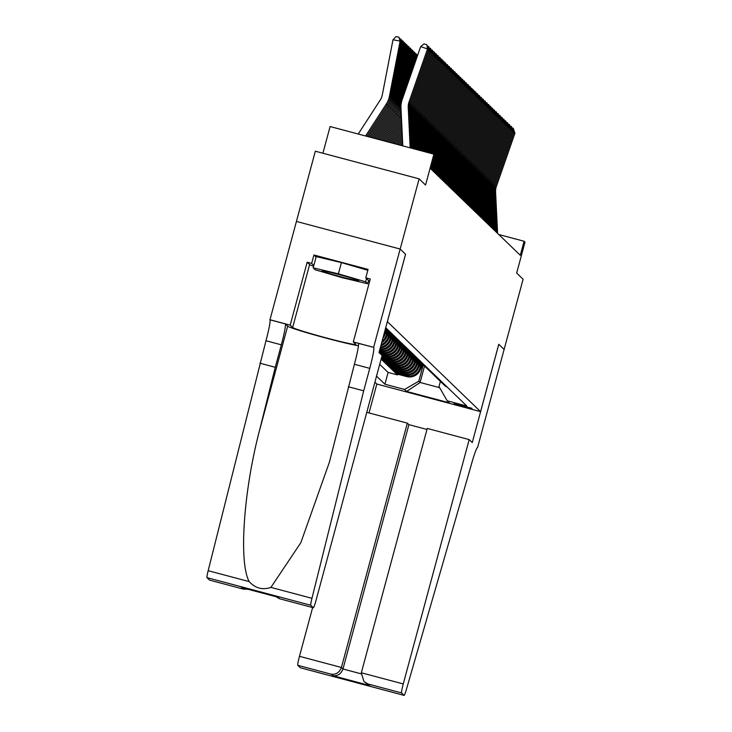 <?xml version="1.0" encoding="UTF-8"?>
<svg xmlns="http://www.w3.org/2000/svg" width="732" height="732" viewBox="0 0 732 732"><rect width="100%" height="100%" fill="white"/><g stroke="black" fill="none" stroke-linecap="round" stroke-linejoin="round"><path stroke-width="1.1" d="M472.058 408.337L454.087 403.524L472.058 408.337M374.903 382.214L376.788 384.035L480.576 411.659L387.384 321.668L405.574 254.269L400.175 249.054L419.116 178.837L425.548 185.05L433.884 154.159L330.105 126.535L322.894 153.235M209.608 580.119A8.738 0.686 -75.1 0 1 209.581 580.119A8.738 0.686 -75.1 0 1 209.553 580.101L206.991 577.63A8.738 0.686 -75.1 0 1 208.172 570.695L265.972 340.746A20.377 1.601 104.9 0 0 269.962 319.811L315.327 151.213L419.116 178.837M498.794 344.287L504.165 349.475L498.794 344.287L472.268 442.576L469.185 439.603L403.259 683.935A8.738 0.686 104.9 0 0 401.548 692.911L404.119 695.382A8.738 0.686 104.9 0 0 404.146 695.4A8.738 0.686 104.9 0 0 406.388 689.507L470.932 466.064A20.377 1.601 -75.1 0 1 477.484 447.636A20.377 1.601 -75.1 0 1 477.548 447.673L523.106 279.258L516.673 273.045L525.009 242.155L524.066 241.249L498.767 234.515M407.065 349.201L405.821 353.803A11.648 11.602 -46 0 1 391.574 362.056L381.335 359.33L382.461 360.418L382.662 359.677M408.95 351.012L407.706 355.624A11.648 11.602 -46 0 1 393.45 363.868L383.211 361.141L384.337 362.23L384.538 361.498M410.826 352.824L409.581 357.436A11.648 11.602 -46 0 1 395.326 365.68L385.096 362.953L386.222 364.042L386.414 363.31M412.702 354.645L411.457 359.247A11.648 11.602 -46 0 1 397.211 367.501L386.972 364.774L388.097 365.863L388.299 365.122M414.587 356.457L413.342 361.059A11.648 11.602 -46 0 1 399.086 369.312L388.848 366.586L389.973 367.674L390.174 366.942M416.462 358.268L415.218 362.88A11.648 11.602 -46 0 1 400.962 371.124L390.732 368.397L391.858 369.486L392.05 368.754M418.338 360.08L417.094 364.692A11.648 11.602 -46 0 1 402.847 372.936L392.608 370.218L393.734 371.307L393.935 370.566M420.223 361.901L418.978 366.503A11.648 11.602 -46 0 1 404.723 374.757L394.484 372.03L395.609 373.119L395.811 372.378M433.884 154.159L434.826 155.065L431.038 169.11L520.278 255.285L524.066 241.249M440.39 381.399L438.999 386.578L447.188 400.797L466.815 406.022L385.718 327.716M447.188 400.797L449.247 402.792L406.617 391.446L404.549 389.451L384.913 384.227L376.541 376.138M420.946 364.463L420.104 367.592A11.648 11.602 134 0 1 405.848 375.845L395.609 373.119M422.099 363.713L420.854 368.324L420.104 367.592M419.07 362.642L418.228 365.78A11.648 11.602 134 0 1 403.973 374.025L393.734 371.307M417.194 360.83L416.343 363.969A11.648 11.602 134 0 1 402.097 372.213L391.858 369.486M415.309 359.019L414.468 362.148A11.648 11.602 134 0 1 400.212 370.401L389.973 367.674M413.434 357.207L412.592 360.336A11.648 11.602 134 0 1 398.336 368.589L388.097 365.863M411.558 355.386L410.707 358.524A11.648 11.602 134 0 1 396.46 366.769L386.222 364.042M409.673 353.574L408.831 356.713A11.648 11.602 134 0 1 394.575 364.957L384.337 362.23M407.797 351.763L406.946 354.892A11.648 11.602 134 0 1 392.7 363.145L382.461 360.418M405.921 349.942L405.07 353.08A11.648 11.602 134 0 1 390.824 361.324L381.226 358.772M404.037 348.13L403.195 351.269A11.648 11.602 134 0 1 388.939 359.513L381.555 357.545M405.189 347.38L403.945 351.991L403.195 351.269M402.161 346.318L401.31 349.448A11.648 11.602 134 0 1 387.063 357.701L381.884 356.319M403.314 345.568L402.069 350.18L401.31 349.448M400.285 344.507L399.434 347.636A11.648 11.602 134 0 1 385.188 355.889L381.464 354.892M401.429 343.756L400.184 348.359L399.434 347.636M398.4 342.686L397.558 345.824A11.648 11.602 134 0 1 383.303 354.068L379.588 353.08M399.553 341.945L398.309 346.547L397.558 345.824M396.524 340.874L395.673 344.013A11.648 11.602 134 0 1 381.427 352.257L379.249 351.68M397.668 340.124L396.433 344.735L395.673 344.013M394.649 339.062L393.798 342.192A11.648 11.602 134 0 1 379.588 350.454M395.792 338.312L394.548 342.924L393.798 342.192M392.764 337.242L391.922 340.38A11.648 11.602 134 0 1 379.981 348.999M393.917 336.5L392.672 341.103L391.922 340.38M390.888 335.43L390.037 338.568A11.648 11.602 134 0 1 380.494 347.078M392.032 334.68L390.797 339.291L390.037 338.568M389.012 333.618L388.161 336.747A11.648 11.602 134 0 1 381.171 344.58M390.156 332.868L388.912 337.479L388.161 336.747M387.127 331.806L386.286 334.936A11.648 11.602 134 0 1 382.086 341.185M388.28 331.056L387.036 335.659L386.286 334.936M385.252 329.986L384.401 333.124A11.648 11.602 134 0 1 383.797 334.826M386.395 329.244L385.16 333.847L384.401 333.124M379.716 364.344L388.097 372.432L397.494 374.93L397.686 374.198M420.854 368.324A11.648 11.602 -46 0 1 406.599 376.568L396.369 373.842L397.494 374.93M381.418 358.04L389.689 360.236A11.648 11.602 -46 0 0 403.945 351.991M381.756 356.813L387.814 358.424A11.648 11.602 -46 0 0 402.069 350.18M382.086 355.587L385.938 356.612A11.648 11.602 -46 0 0 400.184 348.359M380.338 353.803L384.053 354.8A11.648 11.602 -46 0 0 398.309 346.547M379.121 352.165L382.177 352.98A11.648 11.602 -46 0 0 396.433 344.735M379.45 350.939L380.301 351.168A11.648 11.602 -46 0 0 394.548 342.924M498.767 344.26L480.576 411.659M424.533 366.092L420.113 382.479L439.621 387.667M422.831 366.275L418.796 381.207L420.113 382.479L406.617 391.446M386.487 328.458A11.648 11.602 134 0 1 385.636 328.018M385.581 328.238A11.648 11.602 -46 0 0 387.237 329.18M388.372 330.269A11.648 11.602 134 0 1 385.535 328.412M385.517 328.476L385.938 328.814A11.648 11.602 -46 0 0 389.122 330.992M390.248 332.081A11.648 11.602 134 0 1 386.514 329.345M387.063 329.903L387.814 330.635A11.648 11.602 -46 0 0 390.998 332.813M392.123 333.902A11.648 11.602 134 0 1 388.399 331.157M388.939 331.715L389.689 332.447A11.648 11.602 -46 0 0 392.874 334.625M394.008 335.714A11.648 11.602 134 0 1 390.275 332.969M389.607 334.908L390.824 333.536L391.574 334.259A11.648 11.602 -46 0 0 394.758 336.436M395.884 337.525A11.648 11.602 134 0 1 392.151 334.78M391.483 336.72L392.709 335.357L393.45 336.07A11.648 11.602 -46 0 0 396.634 338.257M397.76 339.346A11.648 11.602 134 0 1 394.036 336.601M393.368 338.532L394.585 337.168L395.326 337.891A11.648 11.602 -46 0 0 398.51 340.069M399.645 341.158A11.648 11.602 134 0 1 395.911 338.413M395.243 340.353L396.46 338.98L397.211 339.703A11.648 11.602 -46 0 0 400.395 341.881M401.52 342.969A11.648 11.602 134 0 1 397.787 340.224M397.119 342.164L398.345 340.792L399.086 341.515A11.648 11.602 -46 0 0 402.271 343.692M403.396 344.781A11.648 11.602 134 0 1 399.672 342.045M399.004 343.976L400.221 342.613L400.962 343.335A11.648 11.602 -46 0 0 404.146 345.513M405.281 346.602A11.648 11.602 134 0 1 401.548 343.857M400.88 345.788L402.097 344.424L402.847 345.147A11.648 11.602 -46 0 0 406.031 347.325M407.157 348.414A11.648 11.602 134 0 1 403.423 345.669M402.756 347.608L403.982 346.236L404.723 346.959A11.648 11.602 -46 0 0 407.907 349.137M409.032 350.225A11.648 11.602 134 0 1 405.308 347.48M404.64 349.42L405.857 348.057L406.608 348.771A11.648 11.602 -46 0 0 409.783 350.957M410.917 352.037A11.648 11.602 134 0 1 407.184 349.301M382.873 338.257A11.648 11.602 -46 0 0 385.16 333.847M406.516 351.232L407.733 349.869L408.483 350.591A11.648 11.602 -46 0 0 411.668 352.769M412.793 353.858A11.648 11.602 134 0 1 409.06 351.113M381.683 342.686A11.648 11.602 -46 0 0 387.036 335.659M408.392 353.053L409.618 351.68L410.359 352.403A11.648 11.602 -46 0 0 413.543 354.581M414.669 355.67A11.648 11.602 134 0 1 410.945 352.925M380.878 345.66A11.648 11.602 -46 0 0 388.912 337.479M410.277 354.864L411.494 353.492L412.244 354.215A11.648 11.602 -46 0 0 415.428 356.393M416.554 357.481A11.648 11.602 134 0 1 412.821 354.745M380.274 347.901A11.648 11.602 -46 0 0 390.797 339.291M412.153 356.676L413.37 355.313L414.12 356.036A11.648 11.602 -46 0 0 417.304 358.213M418.43 359.302A11.648 11.602 134 0 1 414.696 356.557M379.807 349.631A11.648 11.602 -46 0 0 392.672 341.103M415.245 357.115L415.996 357.847A11.648 11.602 -46 0 0 419.18 360.025M420.305 361.114A11.648 11.602 134 0 1 416.581 358.369M417.121 358.936L417.88 359.659A11.648 11.602 -46 0 0 421.065 361.837M422.19 362.926A11.648 11.602 134 0 1 418.457 360.181M417.789 362.12L419.006 360.757L419.756 361.471A11.648 11.602 -46 0 0 422.94 363.658M424.066 364.737A11.648 11.602 134 0 1 420.342 362.001M419.674 363.932L420.891 362.569L421.632 363.292A11.648 11.602 -46 0 0 424.816 365.469M425.942 366.558A11.648 11.602 134 0 1 422.218 363.813M421.55 365.744L422.767 364.38L423.517 365.103A11.648 11.602 -46 0 0 426.701 367.281M427.827 368.37A11.648 11.602 134 0 1 424.093 365.625M424.642 366.192L425.393 366.915A11.648 11.602 -46 0 0 428.577 369.093M429.702 370.182A11.648 11.602 134 0 1 425.978 367.446M426.518 368.004L427.268 368.727A11.648 11.602 -46 0 0 430.453 370.914M431.578 372.002A11.648 11.602 134 0 1 427.854 369.257M428.394 369.816L429.153 370.548A11.648 11.602 -46 0 0 432.338 372.725M433.463 373.814A11.648 11.602 134 0 1 429.73 371.069M430.279 371.636L431.029 372.359A11.648 11.602 -46 0 0 434.213 374.537M435.339 375.626A11.648 11.602 134 0 1 431.615 372.881M432.155 373.448L432.905 374.171A11.648 11.602 -46 0 0 436.089 376.358M437.214 377.438A11.648 11.602 134 0 1 433.49 374.702M434.03 375.26L434.79 375.992A11.648 11.602 -46 0 0 437.974 378.17M439.099 379.258A11.648 11.602 134 0 1 435.366 376.513M435.915 377.081L436.665 377.803A11.648 11.602 -46 0 0 439.85 379.981M440.975 381.07A11.648 11.602 134 0 1 437.251 378.325M437.791 378.892L438.541 379.615A11.648 11.602 -46 0 0 441.725 381.793M442.851 382.882A11.648 11.602 134 0 1 439.127 380.146M439.667 380.704L440.426 381.427A11.648 11.602 -46 0 0 443.61 383.614M444.736 384.703A11.648 11.602 134 0 1 441.003 381.958M441.552 382.516L442.302 383.248A11.648 11.602 -46 0 0 445.486 385.425M446.612 386.514A11.648 11.602 134 0 1 442.887 383.769M388.097 372.432L384.913 384.227M404.549 389.451L418.796 381.207M443.427 384.337L444.178 385.059A11.648 11.602 -46 0 0 447.362 387.237M410.167 147.846L408.227 107.513A14.558 14.503 134 0 1 409.023 102.023L427.525 48.962L420.671 46.592L402.17 99.653A21.841 21.75 -46 0 0 400.971 107.888L402.801 145.888M411.073 148.093L409.17 108.418A14.558 14.503 134 0 1 409.966 102.928L428.467 49.867L427.525 48.962L426.857 44.817L428.467 49.867M420.671 46.592L424.112 43.865L426.857 44.817M401.063 42.035L400.12 41.12L392.993 39.766L395.994 36.6L398.849 37.14L401.063 42.035L390.376 97.164A21.841 21.75 134 0 1 387.265 104.896L366.915 136.335M398.849 37.14L400.12 41.12L389.433 96.258A21.841 21.75 134 0 1 386.322 103.99L365.607 135.987M358.241 134.029L380.228 100.055A14.558 14.503 -46 0 0 382.305 94.904L392.993 39.766M356.813 280.585A18.922 0.824 -164.9 0 0 358.653 280.649A18.922 0.824 -164.9 0 0 343.985 275.918A18.922 0.824 -164.9 0 0 324.011 271.005A18.922 0.824 -164.9 0 0 322.208 270.813A18.922 0.824 -164.9 0 0 335.503 275.296A18.922 0.824 -164.9 0 0 356.813 280.585M313.177 267.83L338.385 273.832L365.625 281.793L367.656 283.751L342.448 277.748L315.199 269.788L313.177 267.83L316.206 256.603L341.414 262.596L367.812 270.309M341.414 262.596L338.385 273.832M366.512 278.517L365.625 281.793M368.544 280.475L367.656 283.751M313.589 266.283A32.757 1.427 15.1 0 1 309.618 264.581L307.166 262.221L311.649 263.41L313.927 254.983L368.059 269.394L365.79 277.821L370.273 279.011L353.3 341.926L373.64 347.334L400.166 249.045L405.546 254.242L379.02 352.531L382.104 355.514L316.178 599.847A8.738 0.686 104.9 0 1 313.369 607.743A8.738 0.686 104.9 0 1 313.342 607.725L310.78 605.254L206.991 577.63M259.906 363.209L275.259 367.299L259.403 430.919C243.491 491.529 238.678 562.688 249.209 581.611C255.34 588.299 262.568 590.221 270.913 587.393L300.843 542.668L329.409 462.167L354.398 364.28A20.377 1.601 104.9 0 0 358.387 343.354L373.64 347.334M348.331 386.743L363.694 390.833L369.752 368.37A20.377 1.601 104.9 0 0 373.741 347.435M259.403 430.919L287.667 326.17L285.315 323.901A20.377 1.601 104.9 0 1 281.326 344.827L275.259 367.299M270.913 587.393L311.96 598.309L363.694 390.833M296.378 221.421L400.166 249.045M269.852 319.71L290.192 325.127L292.644 327.497A32.757 1.427 -164.9 0 0 325.072 337.598A32.757 1.427 -164.9 0 0 355.825 344.424A32.757 1.427 -164.9 0 0 355.752 344.296L353.3 341.926M307.166 262.221L290.192 325.127M287.667 326.17A37.927 1.647 -164.9 0 0 318.823 336.134A37.927 1.647 -164.9 0 0 358.442 345.724M311.96 598.309A8.738 0.686 104.9 0 0 310.78 605.254M369.66 281.298A32.757 1.427 15.1 0 1 368.379 281.061M311.649 263.41L313.808 265.487M368.406 280.987L369.285 281.198L365.79 277.821M313.927 254.983L316.078 257.069M209.553 580.101L243.472 589.141L248.011 589.26M243.079 589.022L241.514 587.522L242.31 587.732M241.514 587.522L277.584 597.12M278.261 597.303L279.478 598.721L276.101 596.736M312.637 607.551L299.48 656.311L341.414 667.474L342.969 668.984L361.114 673.815M426.976 429.464L408.895 424.652L407.34 423.142L341.414 667.474C339.538 672.452 336.162 674.694 331.285 674.209L297.768 665.287L300.33 667.758A8.738 0.686 -75.1 0 1 300.33 667.758L404.119 695.382M407.34 423.142L366.769 412.345M376.824 384.044L369.029 412.949M469.185 439.603L427.25 428.44L361.324 672.781L403.259 683.935M300.385 667.776A8.738 0.686 -75.1 0 1 300.358 667.776L404.146 695.4M297.768 665.287A8.738 0.686 -75.1 0 1 299.48 656.311M408.895 424.652L342.969 668.984C341.103 673.952 337.727 676.203 332.85 675.709L331.285 674.209M401.548 692.911L368.031 683.99L363.969 681.583L361.324 672.781M368.031 683.99L369.587 685.491L363.969 681.583M411.979 148.331L410.103 109.324A14.558 14.503 134 0 1 410.899 103.834L429.41 50.773L428.284 50.389M412.885 148.569L411.045 110.23A14.558 14.503 134 0 1 411.842 104.74L430.343 51.679L429.41 50.773L428.732 46.628L430.343 51.679M427.689 46.272L428.732 46.628M413.8 148.816L411.988 111.136A14.558 14.503 134 0 1 412.784 105.646L431.285 52.585L430.169 52.201M414.705 149.054L412.921 112.042A14.558 14.503 134 0 1 413.717 106.552L432.228 53.5L431.285 52.585L430.617 48.44L432.228 53.5M429.574 48.083L430.617 48.44M415.611 149.301L413.864 112.957A14.558 14.503 134 0 1 414.66 107.458L433.161 54.406L432.045 54.012M416.517 149.538L414.806 113.863A14.558 14.503 134 0 1 415.602 108.363L434.103 55.312L433.161 54.406L432.493 50.261L434.103 55.312M431.45 49.895L432.493 50.261M417.423 149.776L415.739 114.768A14.558 14.503 134 0 1 416.535 109.278L435.046 56.218L433.92 55.833M418.329 150.023L416.682 115.674A14.558 14.503 134 0 1 417.478 110.184L435.979 57.123L435.046 56.218L434.369 52.073L435.979 57.123M433.326 51.716L434.369 52.073M399.873 38.796L401.383 39.592L402.939 43.847L392.251 98.985A21.841 21.75 134 0 1 389.14 106.707L369.514 137.03M402.939 43.847L402.005 42.941L391.309 98.079A21.841 21.75 134 0 1 388.198 105.801L368.214 136.683M400.724 38.961L402.005 42.941L400.926 42.731M401.758 40.608L403.259 41.404L404.823 45.659L394.127 100.796A21.841 21.75 134 0 1 391.016 108.519L372.121 137.726M404.823 45.659L403.881 44.753L393.194 99.891A21.841 21.75 134 0 1 390.083 107.613L370.813 137.378M402.6 40.772L403.881 44.753L402.801 44.551M403.634 42.419L405.135 43.215L406.699 47.47L396.012 102.608A21.841 21.75 134 0 1 392.901 110.34L374.72 138.412M406.699 47.47L405.757 46.564L395.07 101.702A21.841 21.75 134 0 1 391.959 109.434L373.421 138.064M404.485 42.584L405.757 46.564L404.686 46.363M405.51 44.24L407.019 45.036L408.575 49.291L397.888 104.429A21.841 21.75 134 0 1 394.777 112.152L377.328 139.107M408.575 49.291L407.642 48.385L396.945 103.514A21.841 21.75 134 0 1 393.834 111.246L376.028 138.76M406.361 44.396L407.642 48.385L406.562 48.175M419.244 150.261L417.624 116.58A14.558 14.503 134 0 1 418.42 111.09L436.922 58.029L435.805 57.645M420.15 150.508L418.558 117.486A14.558 14.503 134 0 1 419.354 111.996L437.864 58.935L436.922 58.029L436.254 53.884L437.864 58.935M435.211 53.528L436.254 53.884M407.395 46.052L408.895 46.848L410.46 51.103L399.764 106.241A21.841 21.75 134 0 1 396.653 113.963L379.935 139.803M410.46 51.103L409.517 50.197L398.83 105.335A21.841 21.75 134 0 1 395.719 113.057L378.627 139.455M408.236 46.217L409.517 50.197L408.438 49.996M421.056 150.746L419.5 118.392A14.558 14.503 134 0 1 420.296 112.902L438.797 59.85L437.681 59.457M421.961 150.984L420.442 119.307A14.558 14.503 134 0 1 421.239 113.808L439.74 60.756L438.797 59.85L438.129 55.705L439.74 60.756M437.086 55.339L438.129 55.705M409.27 47.864L410.771 48.66L412.336 52.914L404.668 92.488M401.09 110.294A21.841 21.75 134 0 1 398.537 115.784L382.534 140.498M400.971 105.774L400.706 107.147A21.841 21.75 134 0 1 397.595 114.869L381.235 140.151M412.336 52.914L411.393 52.009L402.152 99.689M410.121 48.028L411.393 52.009L410.323 51.807M422.867 151.231L421.376 120.213A14.558 14.503 134 0 1 422.172 114.714L440.682 61.662L439.557 61.278M423.773 151.469L422.318 121.119A14.558 14.503 134 0 1 423.114 115.629L441.616 62.568L440.682 61.662L440.005 57.517L441.616 62.568M438.962 57.151L440.005 57.517M411.146 49.684L412.656 50.481L414.211 54.735L409.682 78.086M401.365 115.985A21.841 21.75 134 0 1 400.413 117.596L385.142 141.185M401.237 113.369A21.841 21.75 134 0 1 399.471 116.69L383.843 140.837M414.211 54.735L413.278 53.82L407.175 85.287M411.997 49.84L413.278 53.82L412.198 53.619M424.688 151.707L423.261 122.024A14.558 14.503 134 0 1 424.057 116.534L442.558 63.474L441.442 63.089M425.594 151.954L424.194 122.93A14.558 14.503 134 0 1 424.99 117.44L443.5 64.379L442.558 63.474L441.89 59.329L443.5 64.379M440.847 58.972L441.89 59.329M413.031 51.496L414.532 52.292L416.096 56.547L414.705 63.693M401.575 120.505L387.75 141.88M401.475 118.31A21.841 21.75 134 0 1 401.356 118.502L386.441 141.532M416.096 56.547L415.154 55.641L412.198 70.885M413.873 51.661L415.154 55.641L414.074 55.431M426.5 152.192L425.136 123.836A14.558 14.503 134 0 1 425.933 118.346L444.434 65.285L443.317 64.901M427.406 152.439L426.079 124.742A14.558 14.503 134 0 1 426.875 119.252L445.376 66.2L444.434 65.285L443.766 61.14L445.376 66.2M442.723 60.783L443.766 61.14M401.786 124.898L390.348 142.575M401.685 122.701L389.049 142.228M416.892 57.425L415.959 57.252M414.907 53.308L416.407 54.104L417.249 56.401M416.966 57.233L415.758 53.473M428.312 152.677L427.012 125.657A14.558 14.503 134 0 1 427.808 120.158L446.319 67.106L445.193 66.713M429.227 152.915L427.955 126.563A14.558 14.503 134 0 1 428.751 121.064L447.252 68.012L446.319 67.106L445.651 62.961L447.252 68.012M444.599 62.595L445.651 62.961M401.996 129.29L392.956 143.271M401.895 127.094L391.657 142.923M416.783 55.12L417.633 55.284M430.132 153.162L428.897 127.469A14.558 14.503 134 0 1 429.693 121.979L448.194 68.918L447.078 68.534M431.038 153.4L429.83 128.375A14.558 14.503 134 0 1 430.626 122.885L449.137 69.824L448.194 68.918L447.527 64.773L449.137 69.824M431.825 169.87L431.679 166.731M446.483 64.416L447.527 64.773M402.216 133.681L395.564 143.957M402.106 131.486L394.255 143.609M432.768 170.785L432.438 163.913M431.944 153.647L430.773 129.28A14.558 14.503 134 0 1 431.569 123.79L450.07 70.73L448.954 70.345M432.85 153.885L431.715 130.186A14.558 14.503 134 0 1 432.511 124.696L451.013 71.635L450.07 70.73L449.402 66.585L451.013 71.635M433.71 171.691L433.198 161.095M448.359 66.228L449.402 66.585M402.426 138.074L398.162 144.652M402.316 135.877L396.863 144.305M434.643 172.596L433.957 158.277M433.756 154.123L432.649 131.092A14.558 14.503 134 0 1 433.445 125.602L451.955 72.55L450.83 72.157M434.698 154.937L433.591 132.007A14.558 14.503 134 0 1 434.387 126.508L452.888 73.456L451.955 72.55L451.287 68.405L452.888 73.456M435.586 173.502L434.717 155.459M450.235 68.039L451.287 68.405M402.637 142.465L400.77 145.348M402.527 140.27L399.471 145M436.528 174.408L434.534 132.913A14.558 14.503 134 0 1 435.33 127.414L453.831 74.362L452.715 73.978M437.462 175.314L435.476 133.819A14.558 14.503 134 0 1 436.263 128.329L454.773 75.268L453.831 74.362L453.163 70.217L454.773 75.268M452.12 69.851L453.163 70.217M402.737 144.661L402.069 145.695M438.404 176.22L436.409 134.725A14.558 14.503 134 0 1 437.205 129.235L455.716 76.174L454.59 75.789M439.346 177.135L437.352 135.63A14.558 14.503 134 0 1 438.148 130.14L456.649 77.08L455.716 76.174L455.039 72.029L456.649 77.08M453.996 71.672L455.039 72.029M440.28 178.041L438.294 136.536A14.558 14.503 134 0 1 439.081 131.046L457.592 77.985L456.466 77.601M441.222 178.947L439.227 137.442A14.558 14.503 134 0 1 440.024 131.952L458.534 78.9L457.592 77.985L456.924 73.841L458.534 78.9M455.871 73.484L456.924 73.841M442.165 179.852L440.17 138.357A14.558 14.503 134 0 1 440.966 132.858L459.467 79.806L458.351 79.413M443.098 180.758L441.112 139.263A14.558 14.503 134 0 1 441.908 133.764L460.41 80.712L459.467 79.806L458.799 75.661L460.41 80.712M457.756 75.295L458.799 75.661M444.04 181.664L442.046 140.169A14.558 14.503 134 0 1 442.842 134.679L461.352 81.618L460.227 81.234M444.983 182.57L442.988 141.075A14.558 14.503 134 0 1 443.784 135.585L462.285 82.524L461.352 81.618L460.675 77.473L462.285 82.524M459.632 77.116L460.675 77.473M445.916 183.485L443.931 141.981A14.558 14.503 134 0 1 444.727 136.491L463.228 83.43L462.102 83.045M446.859 184.391L444.864 142.886A14.558 14.503 134 0 1 445.66 137.396L464.17 84.336L463.228 83.43L462.56 79.285L464.17 84.336M461.508 78.928L462.56 79.285M447.801 185.297L445.806 143.792A14.558 14.503 134 0 1 446.602 138.302L465.104 85.251L463.987 84.857M448.734 186.203L446.749 144.707A14.558 14.503 134 0 1 447.545 139.208L466.046 86.156L465.104 85.251L464.436 81.106L466.046 86.156M463.393 80.74L464.436 81.106M449.677 187.108L447.682 145.613A14.558 14.503 134 0 1 448.478 140.114L466.989 87.062L465.863 86.678M450.619 188.014L448.625 146.519A14.558 14.503 134 0 1 449.421 141.029L467.922 87.968L466.989 87.062L466.311 82.917L467.922 87.968M465.268 82.551L466.311 82.917M451.553 188.92L449.567 147.425A14.558 14.503 134 0 1 450.363 141.935L468.864 88.874L467.739 88.49M452.495 189.835L450.5 148.331A14.558 14.503 134 0 1 451.296 142.841L469.807 89.78L468.864 88.874L468.196 84.729L469.807 89.78M467.144 84.372L468.196 84.729M453.437 190.741L451.443 149.237A14.558 14.503 134 0 1 452.239 143.746L470.74 90.686L469.624 90.301M454.371 191.647L452.385 150.142A14.558 14.503 134 0 1 453.181 144.652L471.683 91.601L470.74 90.686L470.072 86.541L471.683 91.601M469.029 86.184L470.072 86.541M455.313 192.553L453.318 151.057A14.558 14.503 134 0 1 454.115 145.558L472.625 92.507L471.499 92.113M456.256 193.458L454.261 151.963A14.558 14.503 134 0 1 455.057 146.464L473.558 93.412L472.625 92.507L471.948 88.362L473.558 93.412M470.905 87.996L471.948 88.362M457.189 194.364L455.203 152.869A14.558 14.503 134 0 1 455.999 147.379L474.501 94.318L473.375 93.934M458.131 195.27L456.137 153.775A14.558 14.503 134 0 1 456.933 148.285L475.443 95.224L474.501 94.318L473.833 90.173L475.443 95.224M472.781 89.807L473.833 90.173M459.074 196.185L457.079 154.681A14.558 14.503 134 0 1 457.875 149.191L476.376 96.13L475.26 95.746M460.007 197.091L458.022 155.587A14.558 14.503 134 0 1 458.818 150.097L477.319 97.036L476.376 96.13L475.709 91.985L477.319 97.036M474.665 91.628L475.709 91.985M385.041 330.224L386.13 328.997M385.334 329.153L385.773 328.659M460.95 197.997L458.955 156.492A14.558 14.503 134 0 1 459.751 151.002L478.261 97.951L477.136 97.557M461.892 198.903L459.897 157.407A14.558 14.503 134 0 1 460.693 151.908L479.195 98.857L478.261 97.951L477.584 93.797L479.195 98.857M476.541 93.44L477.584 93.797M385.087 334.094L388.006 330.818M385.846 331.276L387.072 329.912M385.38 333.023L387.649 330.471M387.429 330.251L385.563 332.346M462.825 199.809L460.84 158.313A14.558 14.503 134 0 1 461.636 152.814L480.137 99.762L479.012 99.378M463.768 200.714L461.773 159.219A14.558 14.503 134 0 1 462.569 153.729L481.08 100.668L480.137 99.762L479.469 95.618L481.08 100.668M478.417 95.251L479.469 95.618M386.963 335.906L389.891 332.63M387.731 333.087L388.948 331.724M387.255 334.835L389.534 332.282M389.305 332.072L387.438 334.158M464.71 201.62L462.716 160.125A14.558 14.503 134 0 1 463.512 154.635L482.013 101.574L480.897 101.19M465.644 202.535L463.658 161.031A14.558 14.503 134 0 1 464.454 155.541L482.955 102.48L482.013 101.574L481.345 97.429L482.955 102.48M480.302 97.072L481.345 97.429M388.848 337.727L391.766 334.442M389.14 336.647L391.41 334.103M391.181 333.883L389.323 335.979M466.586 203.441L464.591 161.937A14.558 14.503 134 0 1 465.387 156.447L483.898 103.386L482.772 103.002M467.528 204.347L465.534 162.843A14.558 14.503 134 0 1 466.33 157.353L484.831 104.301L483.898 103.386L483.221 99.241L484.831 104.301M482.178 98.884L483.221 99.241M390.723 339.538L393.642 336.253M391.016 338.468L393.285 335.915M393.066 335.695L391.199 337.791M468.462 205.253L466.476 163.748A14.558 14.503 134 0 1 467.272 158.258L485.774 105.207L484.648 104.813M469.404 206.159L467.409 164.663A14.558 14.503 134 0 1 468.206 159.164L486.716 106.113L485.774 105.207L485.106 101.062L486.716 106.113M484.053 100.696L485.106 101.062M392.599 341.35L395.527 338.074M392.892 340.279L395.17 337.727M394.941 337.516L393.075 339.602M470.347 207.065L468.352 165.569A14.558 14.503 134 0 1 469.148 160.079L487.649 107.018L486.533 106.634M471.28 207.97L469.294 166.475A14.558 14.503 134 0 1 470.09 160.985L488.592 107.924L487.649 107.018L486.981 102.873L488.592 107.924M485.938 102.507L486.981 102.873M394.484 343.171L397.403 339.886M394.777 342.091L397.046 339.547M396.817 339.328L394.96 341.414M472.222 208.885L470.228 167.381A14.558 14.503 134 0 1 471.024 161.891L489.534 108.83L488.409 108.446M473.165 209.791L471.17 168.287A14.558 14.503 134 0 1 471.966 162.797L490.467 109.736L489.534 108.83L488.857 104.685L490.467 109.736M487.814 104.328L488.857 104.685M396.36 344.982L399.279 341.698M396.653 343.903L398.922 341.359M398.702 341.139L396.836 343.235M474.098 210.697L472.113 169.193A14.558 14.503 134 0 1 472.909 163.703L491.41 110.651L490.284 110.258M475.041 211.603L473.046 170.099A14.558 14.503 134 0 1 473.842 164.609L492.352 111.557L491.41 110.651L490.742 106.497L492.352 111.557M489.69 106.14L490.742 106.497M398.235 346.794L401.163 343.518M398.528 345.724L400.807 343.171M400.578 342.951L398.711 345.047M475.983 212.509L473.988 171.014A14.558 14.503 134 0 1 474.784 165.514L493.286 112.463L492.169 112.078M476.916 213.415L474.931 171.919A14.558 14.503 134 0 1 475.727 166.429L494.228 113.369L493.286 112.463L492.618 108.318L494.228 113.369M491.575 107.952L492.618 108.318M400.12 348.606L403.039 345.33M400.413 347.535L402.682 344.982M402.454 344.772L400.596 346.858M477.859 214.32L475.864 172.825A14.558 14.503 134 0 1 476.66 167.335L495.171 114.274L494.045 113.89M478.801 215.235L476.807 173.731A14.558 14.503 134 0 1 477.603 168.241L496.104 115.18L495.171 114.274L494.493 110.129L496.104 115.18M493.45 109.773L494.493 110.129M401.996 350.427L404.915 347.142M402.289 349.347L404.558 346.803M404.339 346.584L402.472 348.679M479.734 216.141L477.749 174.637A14.558 14.503 134 0 1 478.545 169.147L497.046 116.086L495.921 115.702M480.677 217.047L478.682 175.543A14.558 14.503 134 0 1 479.478 170.053L497.989 117.001L497.046 116.086L496.378 111.941L497.989 117.001M495.326 111.584L496.378 111.941M403.872 352.238L406.8 348.954M404.165 351.168L406.443 348.615M406.214 348.395L404.348 350.491M481.619 217.953L479.625 176.449A14.558 14.503 134 0 1 480.421 170.959L498.922 117.907L497.806 117.513M482.553 218.859L480.567 177.364A14.558 14.503 134 0 1 481.363 171.864L499.864 118.813L498.922 117.907L498.254 113.762L499.864 118.813M497.211 113.396L498.254 113.762M405.757 354.05L408.676 350.774M406.05 352.98L408.319 350.427M408.09 350.216L406.233 352.302M483.495 219.765L481.5 178.269A14.558 14.503 134 0 1 482.297 172.779L500.807 119.719L499.682 119.334M484.438 220.671L482.443 179.175A14.558 14.503 134 0 1 483.239 173.685L501.74 120.624L500.807 119.719L500.13 115.574L501.74 120.624M499.087 115.208L500.13 115.574M407.632 355.871L410.551 352.586M407.925 354.791L410.195 352.248M409.975 352.028L408.108 354.114M485.371 221.586L483.385 180.081A14.558 14.503 134 0 1 484.181 174.591L502.683 121.53L501.557 121.146M486.313 222.491L484.319 180.987A14.558 14.503 134 0 1 485.115 175.497L503.625 122.436L502.683 121.53L502.015 117.385L503.625 122.436M500.963 117.029L502.015 117.385M409.508 357.683L412.436 354.398M409.801 356.603L412.079 354.059M411.851 353.84L409.984 355.935M487.256 223.397L485.261 181.893A14.558 14.503 134 0 1 486.057 176.403L504.558 123.351L503.442 122.958M488.189 224.303L486.204 182.799A14.558 14.503 134 0 1 487 177.309L505.501 124.257L504.558 123.351L503.891 119.197L505.501 124.257M502.847 118.84L503.891 119.197M411.393 359.494L414.312 356.219M411.686 358.424L413.955 355.871M413.726 355.651L411.869 357.747M489.132 225.209L487.137 183.714A14.558 14.503 134 0 1 487.933 178.215L506.443 125.163L505.318 124.779M490.074 226.115L488.079 184.62A14.558 14.503 134 0 1 488.875 179.13L507.377 126.069L506.443 125.163L505.766 121.018L507.377 126.069M504.723 120.652L505.766 121.018M413.269 361.306L416.188 358.03M414.028 358.488L415.254 357.125M413.562 360.236L415.831 357.683M415.611 357.472L413.745 359.558M491.007 227.021L489.022 185.525A14.558 14.503 134 0 1 489.818 180.035L508.319 126.975L507.194 126.59M491.95 227.936L489.955 186.431A14.558 14.503 134 0 1 490.751 180.941L509.262 127.88L508.319 126.975L507.651 122.83L509.262 127.88M506.599 122.473L507.651 122.83M415.145 363.127L418.073 359.842M415.913 360.309L417.13 358.936M415.437 362.047L417.716 359.503M417.487 359.284L415.62 361.37M492.892 228.841L490.898 187.337A14.558 14.503 134 0 1 491.694 181.847L510.195 128.786L509.079 128.402M493.826 229.747L491.84 188.243A14.558 14.503 134 0 1 492.636 182.753L511.137 129.701L510.195 128.786L509.527 124.641L511.137 129.701M508.484 124.284L509.527 124.641M417.03 364.939L419.948 361.654M417.322 363.868L419.592 361.315M419.363 361.096L417.505 363.191M494.768 230.653L492.773 189.149A14.558 14.503 134 0 1 493.569 183.659L512.08 130.607L510.954 130.214M495.71 231.559L493.716 190.064A14.558 14.503 134 0 1 494.512 184.565L513.013 131.513L512.08 130.607L511.403 126.462L513.013 131.513M510.36 126.096L511.403 126.462M418.905 366.75L421.824 363.475M419.198 365.68L421.467 363.127M421.248 362.907L419.381 365.003M496.644 232.465L494.658 190.97A14.558 14.503 134 0 1 495.454 185.48L513.956 132.419L512.83 132.035M497.586 233.371L495.591 191.875A14.558 14.503 134 0 1 496.388 186.386L514.898 133.325L513.956 132.419L513.288 128.274L514.898 133.325M512.235 127.908L513.288 128.274M420.781 368.571L423.709 365.286M421.074 367.491L423.352 364.948M423.123 364.728L421.257 366.814M418.978 366.503L418.228 365.78M417.094 364.692L416.343 363.969M415.218 362.88L414.468 362.148M413.342 361.059L412.592 360.336M411.457 359.247L410.707 358.524M409.581 357.436L408.831 356.713M407.706 355.624L406.946 354.892M405.821 353.803L405.07 353.08M406.599 376.568L405.848 375.845M404.723 374.757L403.973 374.025M402.847 372.936L402.097 372.213M400.962 371.124L400.212 370.401M399.086 369.312L398.336 368.589M397.211 367.501L396.46 366.769M395.326 365.68L394.575 364.957M393.45 363.868L392.7 363.145M391.574 362.056L390.824 361.324M389.689 360.236L388.939 359.513M387.814 358.424L387.063 357.701M385.938 356.612L385.188 355.889M384.053 354.8L383.303 354.068M382.177 352.98L381.427 352.257M380.301 351.168L379.579 350.472M408.227 107.513L409.17 108.418M409.023 102.023L409.966 102.928M390.376 97.164L389.433 96.258M387.265 104.896L386.322 103.99M354.398 364.28L369.752 368.37M281.326 344.827L265.972 340.746M279.816 598.803L313.342 607.725M208.172 570.695L249.209 581.611M285.315 323.901L269.962 319.811M309.618 264.581L292.644 327.497M369.587 685.491L332.85 675.709M410.103 109.324L411.045 110.23M410.899 103.834L411.842 104.74M411.988 111.136L412.921 112.042M412.784 105.646L413.717 106.552M413.864 112.957L414.806 113.863M414.66 107.458L415.602 108.363M415.739 114.768L416.682 115.674M416.535 109.278L417.478 110.184M392.251 98.985L391.309 98.079M389.14 106.707L388.198 105.801M394.127 100.796L393.194 99.891M391.016 108.519L390.083 107.613M396.012 102.608L395.07 101.702M392.901 110.34L391.959 109.434M397.888 104.429L396.945 103.514M394.777 112.152L393.834 111.246M417.624 116.58L418.558 117.486M418.42 111.09L419.354 111.996M399.764 106.241L398.83 105.335M396.653 113.963L395.719 113.057M419.5 118.392L420.442 119.307M420.296 112.902L421.239 113.808M398.537 115.784L397.595 114.869M421.376 120.213L422.318 121.119M422.172 114.714L423.114 115.629M400.413 117.596L399.471 116.69M423.261 122.024L424.194 122.93M424.057 116.534L424.99 117.44M425.136 123.836L426.079 124.742M425.933 118.346L426.875 119.252M427.012 125.657L427.955 126.563M427.808 120.158L428.751 121.064M428.897 127.469L429.83 128.375M429.693 121.979L430.626 122.885M430.773 129.28L431.715 130.186M431.569 123.79L432.511 124.696M432.649 131.092L433.591 132.007M433.445 125.602L434.387 126.508M434.534 132.913L435.476 133.819M435.33 127.414L436.263 128.329M436.409 134.725L437.352 135.63M437.205 129.235L438.148 130.14M438.294 136.536L439.227 137.442M439.081 131.046L440.024 131.952M440.17 138.357L441.112 139.263M440.966 132.858L441.908 133.764M442.046 140.169L442.988 141.075M442.842 134.679L443.784 135.585M443.931 141.981L444.864 142.886M444.727 136.491L445.66 137.396M445.806 143.792L446.749 144.707M446.602 138.302L447.545 139.208M447.682 145.613L448.625 146.519M448.478 140.114L449.421 141.029M449.567 147.425L450.5 148.331M450.363 141.935L451.296 142.841M451.443 149.237L452.385 150.142M452.239 143.746L453.181 144.652M453.318 151.057L454.261 151.963M454.115 145.558L455.057 146.464M455.203 152.869L456.137 153.775M455.999 147.379L456.933 148.285M457.079 154.681L458.022 155.587M457.875 149.191L458.818 150.097M458.955 156.492L459.897 157.407M459.751 151.002L460.693 151.908M460.84 158.313L461.773 159.219M461.636 152.814L462.569 153.729M462.716 160.125L463.658 161.031M463.512 154.635L464.454 155.541M464.591 161.937L465.534 162.843M465.387 156.447L466.33 157.353M466.476 163.748L467.409 164.663M467.272 158.258L468.206 159.164M468.352 165.569L469.294 166.475M469.148 160.079L470.09 160.985M470.228 167.381L471.17 168.287M471.024 161.891L471.966 162.797M472.113 169.193L473.046 170.099M472.909 163.703L473.842 164.609M473.988 171.014L474.931 171.919M474.784 165.514L475.727 166.429M475.864 172.825L476.807 173.731M476.66 167.335L477.603 168.241M477.749 174.637L478.682 175.543M478.545 169.147L479.478 170.053M479.625 176.449L480.567 177.364M480.421 170.959L481.363 171.864M481.5 178.269L482.443 179.175M482.297 172.779L483.239 173.685M483.385 180.081L484.319 180.987M484.181 174.591L485.115 175.497M485.261 181.893L486.204 182.799M486.057 176.403L487 177.309M487.137 183.714L488.079 184.62M487.933 178.215L488.875 179.13M489.022 185.525L489.955 186.431M489.818 180.035L490.751 180.941M490.898 187.337L491.84 188.243M491.694 181.847L492.636 182.753M492.773 189.149L493.716 190.064M493.569 183.659L494.512 184.565M494.658 190.97L495.591 191.875M495.454 185.48L496.388 186.386M209.581 580.119L243.472 589.141M277.922 597.221L241.908 587.631M279.478 598.721L313.369 607.743"/></g></svg>
